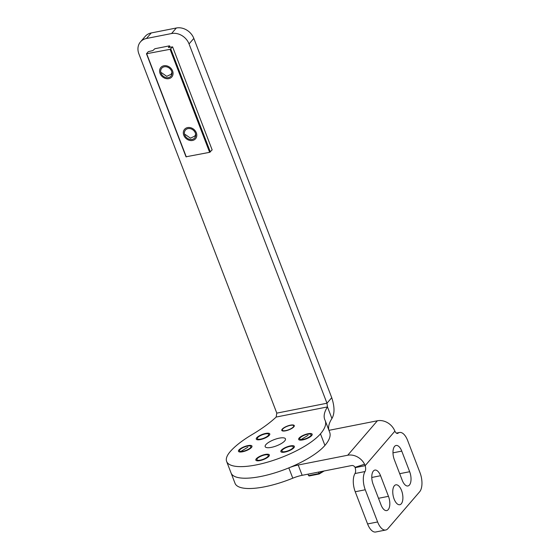 <?xml version="1.0" encoding="UTF-8"?>
<svg xmlns="http://www.w3.org/2000/svg" width="560" height="560" viewBox="0 0 560 560"><rect width="100%" height="100%" fill="white"/><g stroke="black" fill="none" stroke-linecap="round" stroke-linejoin="round"><path stroke-width="0.84" d="M331.737 397.691L326.97 403.228L189.049 43.939A14.483 11.998 -139.3 0 0 171.563 33.537L176.337 28A14.483 11.998 40.7 0 1 193.823 38.402L331.737 397.691C334.691 406.721 334.754 413.658 331.926 418.509L327.481 406.917L276.15 417.053A91.735 28.014 -21 0 1 252.112 434.567A70.252 21.455 -21 0 0 230.167 451.668A52.15 15.925 -21 0 0 226.632 461.44A52.15 15.925 -21 0 0 256.242 464.912A52.15 15.925 -21 0 0 320.467 433.846A70.252 21.455 -21 0 0 325.227 420.672L329.679 432.264A70.252 21.455 -21 0 1 324.919 445.431A52.15 15.925 -21 0 1 260.687 476.497A52.15 15.925 -21 0 1 231.084 473.032A52.15 15.925 159 0 0 288.827 467.88A17.381 5.306 159 0 1 298.207 465.01L347.711 455.238A14.483 11.998 40.7 0 1 364.567 464.226L365.176 465.661A5.215 2.45 -101.2 0 1 365.029 471.548A14.483 6.811 -101.2 0 0 365.26 489.769L377.622 521.962A14.483 6.811 78.8 0 0 385.728 530.019A14.483 6.811 78.8 0 0 387.863 528.689L419.657 491.764A14.483 6.811 78.8 0 0 420.014 472.731L407.659 440.538A14.483 6.811 -101.2 0 0 399.553 432.481L396.361 433.104M399.553 432.481A14.483 6.811 -101.2 0 0 398.069 433.174A5.215 2.45 -101.2 0 1 397.537 433.426A5.215 2.45 -101.2 0 1 394.891 431.158L394.247 429.765A14.483 11.998 40.7 0 0 377.384 420.777L328.937 430.339M394.366 485.758A10.143 4.767 -101.2 0 1 395.864 484.82A10.143 4.767 -101.2 0 1 402.087 492.114A10.143 4.767 -101.2 0 1 401.289 503.783A10.143 4.767 -101.2 0 1 399.791 504.721A10.143 4.767 -101.2 0 1 393.568 497.427A10.143 4.767 -101.2 0 1 394.366 485.758M380.562 475.727L388.465 496.335A10.143 4.767 -101.2 0 1 386.722 510.587A10.143 4.767 -101.2 0 1 381.052 504.945L373.142 484.344A10.143 4.767 -101.2 0 1 374.885 470.085A10.143 4.767 -101.2 0 1 380.562 475.727L371.784 477.463M401.758 451.108A10.143 4.767 -101.2 0 0 396.081 445.473A10.143 4.767 -101.2 0 0 394.338 459.725L402.248 480.333A10.143 4.767 -101.2 0 0 407.918 485.968A10.143 4.767 -101.2 0 0 409.668 471.716L401.758 451.108L392.98 452.844M365.26 489.769L355.229 491.75L367.584 523.943L377.622 521.962M355.229 491.75A14.483 6.811 -101.2 0 1 354.998 473.529A5.215 2.45 -101.2 0 0 355.145 467.642L365.176 465.661L394.891 431.158M385.728 530.019L375.69 532A14.483 6.811 -101.2 0 1 367.584 523.943M364.567 464.226L355.033 467.341A2.898 2.401 40.7 0 0 351.666 465.542L302.162 475.314A17.381 5.306 -21 0 0 292.782 478.184A52.15 15.925 159 0 1 235.039 483.336L226.632 461.44M331.926 418.509A91.735 28.014 -21 0 0 328.895 430.234M325.227 420.672A70.252 21.455 -21 0 0 325.017 420.175A91.735 28.014 -21 0 1 324.737 419.531A91.735 28.014 -21 0 1 327.481 406.917L326.97 403.228L276.801 413.126L276.15 417.053M264.824 454.937A6.083 1.855 -21 0 0 256.921 459.704A6.083 1.855 -21 0 0 260.372 460.11A6.083 1.855 -21 0 0 268.282 455.343A6.083 1.855 -21 0 0 264.824 454.937M290.262 425.404A6.083 1.855 -21 0 0 282.352 430.164A6.083 1.855 -21 0 0 285.81 430.57A6.083 1.855 -21 0 0 293.713 425.803A6.083 1.855 -21 0 0 290.262 425.404A6.083 1.855 -21 0 0 282.765 429.023A6.083 1.855 -21 0 0 285.81 430.57A6.083 1.855 -21 0 0 293.3 426.944A6.083 1.855 -21 0 0 290.262 425.404M265.251 433.93A6.083 1.855 -21 0 0 257.341 438.69A6.083 1.855 -21 0 0 260.799 439.096A6.083 1.855 -21 0 0 268.702 434.329A6.083 1.855 -21 0 0 265.251 433.93M289.835 446.411A6.083 1.855 -21 0 0 281.932 451.178A6.083 1.855 -21 0 0 285.383 451.584A6.083 1.855 -21 0 0 293.286 446.817A6.083 1.855 -21 0 0 289.835 446.411M247.443 446.11A6.083 1.855 -21 0 0 239.533 450.877A6.083 1.855 -21 0 0 242.991 451.283A6.083 1.855 -21 0 0 250.894 446.516A6.083 1.855 -21 0 0 247.443 446.11M307.643 434.231A6.083 1.855 -21 0 0 299.74 438.998A6.083 1.855 -21 0 0 303.191 439.397A6.083 1.855 -21 0 0 311.101 434.637A6.083 1.855 -21 0 0 307.643 434.231M279.293 438.137A10.864 3.318 -21 0 0 265.174 446.649A10.864 3.318 -21 0 0 271.341 447.37A10.864 3.318 -21 0 0 285.46 438.865A10.864 3.318 -21 0 0 279.293 438.137A10.864 3.318 159 0 1 285.46 438.865A10.864 3.318 159 0 1 271.341 447.37A10.864 3.318 -21 0 1 265.174 446.649A10.864 3.318 -21 0 1 279.293 438.137M171.563 33.537L146.482 38.486A14.483 11.998 -139.3 0 0 140.448 41.916A14.483 11.998 -139.3 0 0 138.88 53.844L276.801 413.126M176.337 28L151.249 32.949A14.483 11.998 40.7 0 0 145.215 36.379L140.448 41.916M308.07 433.734A7.245 2.212 -21 0 0 298.655 439.411A7.245 2.212 -21 0 0 302.771 439.894A7.245 2.212 -21 0 0 312.179 434.217A7.245 2.212 -21 0 0 308.07 433.734M290.262 445.921A7.245 2.212 -21 0 0 280.847 451.591A7.245 2.212 -21 0 0 284.963 452.074A7.245 2.212 -21 0 0 294.371 446.404A7.245 2.212 -21 0 0 290.262 445.921M247.863 445.62A7.245 2.212 -21 0 0 238.455 451.29A7.245 2.212 -21 0 0 242.564 451.773A7.245 2.212 -21 0 0 251.979 446.103A7.245 2.212 -21 0 0 247.863 445.62M265.671 433.433A7.245 2.212 -21 0 0 256.263 439.11A7.245 2.212 -21 0 0 260.372 439.586A7.245 2.212 -21 0 0 269.787 433.916A7.245 2.212 -21 0 0 265.671 433.433M265.251 454.447A7.245 2.212 -21 0 0 255.836 460.124A7.245 2.212 -21 0 0 259.952 460.6A7.245 2.212 -21 0 0 269.36 454.93A7.245 2.212 -21 0 0 265.251 454.447M290.486 425.145A6.692 2.044 159 0 1 294.28 425.586A6.692 2.044 159 0 1 285.586 430.829A6.692 2.044 159 0 1 281.785 430.381A6.692 2.044 159 0 1 290.486 425.145M172.599 46.872L168.42 47.488L169.407 45.864L154.854 48.734L152.873 50.561L148.267 51.674L146.468 53.76L170.086 49.308L172.599 46.872L212.149 149.891L209.629 152.327L186.011 156.786L146.468 53.76M170.135 47.152L169.694 46.011M186.305 156.933L146.755 53.914M209.629 152.327L170.086 49.308M184.793 135.065A6.083 5.04 40.7 0 1 185.444 130.053A6.083 5.04 40.7 0 1 190.75 128.779A6.083 5.04 40.7 0 1 195.328 132.986A6.083 5.04 40.7 0 1 194.67 137.998A6.083 5.04 40.7 0 1 189.371 139.272A6.083 5.04 40.7 0 1 184.793 135.065M161.063 73.255A6.083 5.04 40.7 0 1 161.721 68.243A6.083 5.04 40.7 0 1 167.02 66.962A6.083 5.04 40.7 0 1 171.598 71.176A6.083 5.04 40.7 0 1 170.94 76.181A6.083 5.04 40.7 0 1 165.641 77.462A6.083 5.04 40.7 0 1 161.063 73.255M210.343 151.984L170.8 48.958M183.785 135.261A7.245 5.999 40.7 0 1 184.569 129.297A7.245 5.999 40.7 0 1 190.876 127.778A7.245 5.999 40.7 0 1 196.329 132.79A7.245 5.999 40.7 0 1 195.545 138.754A7.245 5.999 40.7 0 1 189.238 140.273A7.245 5.999 40.7 0 1 183.785 135.261M160.062 73.451A7.245 5.999 40.7 0 1 160.839 67.487A7.245 5.999 40.7 0 1 167.153 65.961A7.245 5.999 40.7 0 1 172.599 70.973A7.245 5.999 40.7 0 1 171.815 76.937A7.245 5.999 40.7 0 1 165.508 78.463A7.245 5.999 40.7 0 1 160.062 73.451M161.525 72.716L166.726 76.335L171.094 74.305L171.934 72.436M171.668 73.15L171.087 74.326M185.255 134.526L190.456 138.152L194.824 136.115L195.657 134.246M195.391 134.967L194.81 136.136M247.856 447.202L240.8 451.465M308.063 435.316L301 439.586M308 474.159L308.553 475.615L309.204 475.958L319.186 473.991L324.184 470.967M318.458 472.094L319.011 473.536L308.546 475.601M319.165 473.949L319.011 473.536L319.165 473.949M365.029 471.548L354.998 473.529M398.069 433.174L396.949 433.398M347.711 455.238L377.384 420.777M288.827 467.88L292.782 478.184M298.207 465.01L302.162 475.314M409.668 471.716L399.693 473.683M388.465 496.335L378.497 498.302M324.919 445.431L320.467 433.846M189.049 43.939L193.823 38.402M146.482 38.486L151.249 32.949M322.812 471.233L319.011 473.536"/></g></svg>
